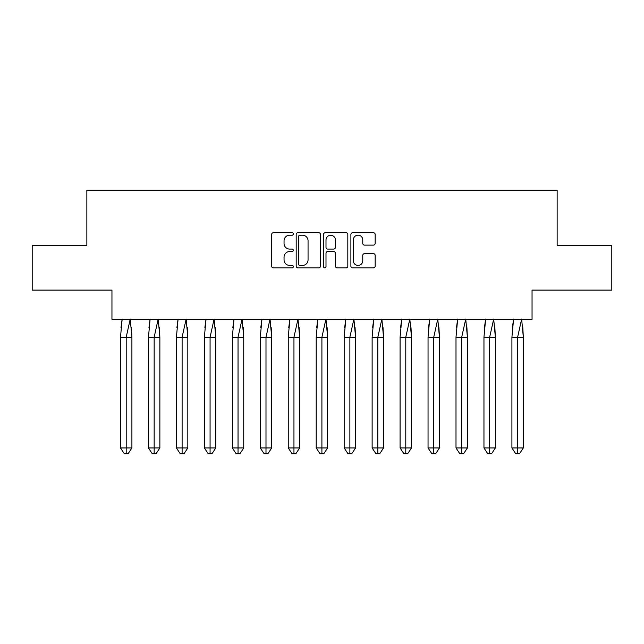 <?xml version="1.0" encoding="UTF-8"?>
<svg xmlns="http://www.w3.org/2000/svg" width="644" height="644" viewBox="0 0 644 644"><rect width="100%" height="100%" fill="white"/><g stroke="black" fill="none" stroke-linecap="round" stroke-linejoin="round"><path stroke-width="0.97" d="M293.326 233.949A1.232 1.232 0 0 0 292.094 232.717L273.402 232.717A1.763 1.763 0 0 0 271.647 234.48L271.647 266.141A1.763 1.763 0 0 0 273.402 267.904L292.094 267.904A1.232 1.232 0 0 0 293.326 266.672A1.232 1.232 0 0 0 292.094 265.441L289.671 265.441A5.627 5.627 0 0 1 284.044 259.814L284.044 257.173A5.627 5.627 0 0 1 289.671 251.546L292.094 251.546A1.232 1.232 0 0 0 293.326 250.315A1.232 1.232 0 0 0 292.094 249.083L289.671 249.083A5.627 5.627 0 0 1 284.044 243.448L284.044 240.816A5.627 5.627 0 0 1 289.671 235.181L292.094 235.181A1.232 1.232 0 0 0 293.326 233.949M32.2 245.292L32.2 290.098L111.951 290.098L111.951 319.311L532.049 319.311L532.049 290.098L611.8 290.098L611.8 245.292L557.141 245.292L557.141 190.27L86.86 190.27L86.86 245.292L32.2 245.292M373.415 245.123A1.763 1.763 0 0 0 375.17 243.36L375.17 234.48A1.763 1.763 0 0 0 373.415 232.717L352.654 232.717A1.763 1.763 0 0 0 350.891 234.48L350.891 266.141A1.763 1.763 0 0 0 352.654 267.904L373.415 267.904A1.763 1.763 0 0 0 375.17 266.141L375.17 255.41A1.763 1.763 0 0 0 373.415 253.656L364.528 253.656A1.763 1.763 0 0 0 362.765 255.41L362.765 260.731A4.709 4.709 0 0 1 358.064 265.441A4.709 4.709 0 0 1 353.355 260.731L353.355 239.89A4.709 4.709 0 0 1 358.064 235.181A4.709 4.709 0 0 1 362.765 239.89L362.765 243.36A1.763 1.763 0 0 0 364.528 245.123L373.415 245.123M320.462 234.48A1.763 1.763 0 0 0 318.7 232.717L297.947 232.717A1.763 1.763 0 0 0 296.184 234.48L296.184 266.141A1.763 1.763 0 0 0 297.947 267.904L318.7 267.904A1.763 1.763 0 0 0 320.462 266.141L320.462 234.48M325.301 232.717L346.053 232.717A1.763 1.763 0 0 1 347.816 234.48L347.816 266.141A1.763 1.763 0 0 1 346.053 267.904L337.174 267.904A1.763 1.763 0 0 1 335.411 266.141L335.411 253.301A1.763 1.763 0 0 0 333.656 251.546L327.764 251.546A1.763 1.763 0 0 0 326.001 253.301L326.001 266.672A1.232 1.232 0 0 1 324.769 267.904A1.232 1.232 0 0 1 323.538 266.672L323.538 234.48A1.763 1.763 0 0 1 325.301 232.717M299.879 235.181A1.232 1.232 0 0 0 298.647 236.412L298.647 264.209A1.232 1.232 0 0 0 299.879 265.441L302.43 265.441A5.627 5.627 0 0 0 308.057 259.814L308.057 240.816A5.627 5.627 0 0 0 302.43 235.181L299.879 235.181M335.411 239.979A4.709 4.709 0 0 0 330.71 235.269A4.709 4.709 0 0 0 326.001 239.979L326.001 247.32A1.763 1.763 0 0 0 327.764 249.083L333.656 249.083A1.763 1.763 0 0 0 335.411 247.32L335.411 239.979M122.167 319.046L120.5 337.231L120.5 447.958L120.5 337.231L123.922 337.231M131.408 327.571L131.907 337.231L131.907 447.958L131.907 337.231L126.2 337.231L126.2 453.73L128.1 453.73L131.907 447.958L128.1 453.73L125.822 453.73M120.992 327.571L122.118 319.311M131.907 337.231L130.233 319.046L126.2 337.231L120.5 337.231M126.2 453.73L124.3 453.73L120.5 447.958L131.907 447.958M150.124 319.046L148.458 337.231L148.458 447.958L148.458 337.231L151.879 337.231M159.366 327.571L159.865 337.231L159.865 447.958L159.865 337.231L154.157 337.231L154.157 453.73L156.057 453.73L159.865 447.958L156.057 453.73L153.779 453.73M148.957 327.571L150.076 319.311M178.082 319.046L176.416 337.231L176.416 447.958L176.416 337.231L179.837 337.231M187.323 327.571L187.823 337.231L187.823 447.958L187.823 337.231L182.115 337.231L182.115 453.73L184.023 453.73L187.823 447.958L184.023 453.73L181.737 453.73M176.915 327.571L178.042 319.311M206.048 319.046L204.373 337.231L204.373 447.958L204.373 337.231L207.795 337.231M215.281 327.571L215.78 337.231L215.78 447.958L215.78 337.231L210.073 337.231L210.073 453.73L211.981 453.73L215.78 447.958L211.981 453.73L209.694 453.73M204.873 327.571L206 319.311M234.005 319.046L232.331 337.231L232.331 447.958L232.331 337.231L235.752 337.231M243.239 327.571L243.738 337.231L243.738 447.958L243.738 337.231L238.038 337.231L238.038 453.73L239.938 453.73L243.738 447.958L239.938 453.73L237.652 453.73M232.83 327.571L233.957 319.311M261.963 319.046L260.289 337.231L260.289 447.958L260.289 337.231L263.71 337.231M271.196 327.571L271.696 337.231L271.696 447.958L271.696 337.231L265.996 337.231L265.996 453.73L267.896 453.73L271.696 447.958L267.896 453.73L265.61 453.73M260.788 327.571L261.915 319.311M159.865 337.231L158.191 319.046L154.157 337.231L148.458 337.231M154.157 453.73L152.258 453.73L148.458 447.958L159.865 447.958M187.823 337.231L186.148 319.046L182.115 337.231L176.416 337.231M182.115 453.73L180.215 453.73L176.416 447.958L187.823 447.958M215.78 337.231L214.106 319.046L210.073 337.231L204.373 337.231M210.073 453.73L208.173 453.73L204.373 447.958L215.78 447.958M243.738 337.231L242.072 319.046L238.038 337.231L232.331 337.231M238.038 453.73L236.131 453.73L232.331 447.958L243.738 447.958M271.696 337.231L270.029 319.046L265.996 337.231L260.289 337.231M265.996 453.73L264.096 453.73L260.289 447.958L271.696 447.958M289.921 319.046L288.246 337.231L288.246 447.958L288.246 337.231L291.668 337.231M299.154 327.571L299.653 337.231L299.653 447.958L299.653 337.231L293.954 337.231L293.954 453.73L295.854 453.73L299.653 447.958L295.854 453.73L293.575 453.73M288.745 327.571L289.872 319.311M299.653 337.231L297.987 319.046L293.954 337.231L288.246 337.231M293.954 453.73L292.054 453.73L288.246 447.958L299.653 447.958M317.878 319.046L316.204 337.231L316.204 447.958L316.204 337.231L319.633 337.231M327.12 327.571L327.611 337.231L327.611 447.958L327.611 337.231L321.911 337.231L321.911 453.73L323.811 453.73L327.611 447.958L323.811 453.73L321.533 453.73M316.703 327.571L317.83 319.311M327.611 337.231L325.945 319.046L321.911 337.231L316.204 337.231M321.911 453.73L320.012 453.73L316.204 447.958L327.611 447.958M345.836 319.046L344.17 337.231L344.17 447.958L344.17 337.231L347.591 337.231M355.077 327.571L355.569 337.231L355.569 447.958L355.569 337.231L349.869 337.231L349.869 453.73L351.769 453.73L355.569 447.958L351.769 453.73L349.491 453.73M344.661 327.571L345.788 319.311M355.569 337.231L353.902 319.046L349.869 337.231L344.17 337.231M349.869 453.73L347.969 453.73L344.17 447.958L355.569 447.958M373.794 319.046L372.127 337.231L372.127 447.958L372.127 337.231L375.549 337.231M383.035 327.571L383.526 337.231L383.526 447.958L383.526 337.231L377.827 337.231L377.827 453.73L379.727 453.73L383.526 447.958L379.727 453.73L377.448 453.73M372.618 327.571L373.745 319.311M383.526 337.231L381.86 319.046L377.827 337.231L372.127 337.231M377.827 453.73L375.927 453.73L372.127 447.958L383.526 447.958M401.751 319.046L400.085 337.231L400.085 447.958L400.085 337.231L403.506 337.231M410.993 327.571L411.492 337.231L411.492 447.958L411.492 337.231L405.784 337.231L405.784 453.73L407.684 453.73L411.492 447.958L407.684 453.73L405.406 453.73M400.576 327.571L401.703 319.311M411.492 337.231L409.817 319.046L405.784 337.231L400.085 337.231M405.784 453.73L403.885 453.73L400.085 447.958L411.492 447.958M429.709 319.046L428.043 337.231L428.043 447.958L428.043 337.231L431.464 337.231M438.95 327.571L439.45 337.231L439.45 447.958L439.45 337.231L433.742 337.231L433.742 453.73L435.642 453.73L439.45 447.958L435.642 453.73L433.364 453.73M428.542 327.571L429.661 319.311M439.45 337.231L437.775 319.046L433.742 337.231L428.043 337.231M433.742 453.73L431.842 453.73L428.043 447.958L439.45 447.958M457.667 319.046L456 337.231L456 447.958L456 337.231L459.422 337.231M466.908 327.571L467.407 337.231L467.407 447.958L467.407 337.231L461.7 337.231L461.7 453.73L463.6 453.73L467.407 447.958L463.6 453.73L461.321 453.73M456.499 327.571L457.618 319.311M467.407 337.231L465.733 319.046L461.7 337.231L456 337.231M461.7 453.73L459.8 453.73L456 447.958L467.407 447.958M485.632 319.046L483.958 337.231L483.958 447.958L483.958 337.231L487.379 337.231M494.866 327.571L495.365 337.231L495.365 447.958L495.365 337.231L489.657 337.231L489.657 453.73L491.565 453.73L495.365 447.958L491.565 453.73L489.279 453.73M484.457 327.571L485.584 319.311M495.365 337.231L493.69 319.046L489.657 337.231L483.958 337.231M489.657 453.73L487.758 453.73L483.958 447.958L495.365 447.958M513.59 319.046L511.916 337.231L511.916 447.958L511.916 337.231L515.337 337.231M522.823 327.571L523.322 337.231L523.322 447.958L523.322 337.231L517.623 337.231L517.623 453.73L519.523 453.73L523.322 447.958L519.523 453.73L517.237 453.73M512.415 327.571L513.542 319.311M523.322 337.231L521.648 319.046L517.623 337.231L511.916 337.231M517.623 453.73L515.715 453.73L511.916 447.958L523.322 447.958"/></g></svg>
